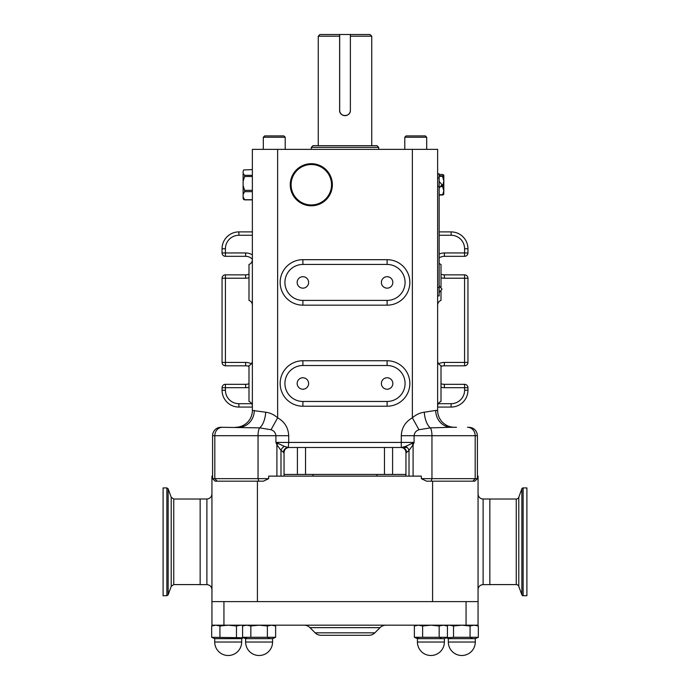 <?xml version="1.0" encoding="UTF-8"?>
<svg xmlns="http://www.w3.org/2000/svg" width="690" height="690" viewBox="0 0 690 690"><rect width="100%" height="100%" fill="white"/><g stroke="black" fill="none" stroke-linecap="round" stroke-linejoin="round"><path stroke-width="1.03" d="M297.166 383.485A5.727 5.727 0 0 0 302.893 389.212A5.727 5.727 0 0 0 308.62 383.485A5.727 5.727 0 0 0 302.893 377.758A5.727 5.727 0 0 0 297.166 383.485M381.38 383.485A5.727 5.727 0 0 0 387.107 389.212A5.727 5.727 0 0 0 392.834 383.485A5.727 5.727 0 0 0 387.107 377.758A5.727 5.727 0 0 0 381.38 383.485M381.38 282.426A5.727 5.727 0 0 0 387.107 288.153A5.727 5.727 0 0 0 392.834 282.426A5.727 5.727 0 0 0 387.107 276.699A5.727 5.727 0 0 0 381.38 282.426M297.166 282.426A5.727 5.727 0 0 0 302.893 288.153A5.727 5.727 0 0 0 308.62 282.426A5.727 5.727 0 0 0 302.893 276.699A5.727 5.727 0 0 0 297.166 282.426M322.825 167.118A21.054 21.054 0 0 1 328.94 196.253A21.054 21.054 0 0 1 299.796 202.368A21.054 21.054 0 0 1 293.69 173.225A21.054 21.054 0 0 1 322.825 167.118M300.262 201.661A20.208 20.208 0 0 0 328.233 195.796A20.208 20.208 0 0 0 322.368 167.817A20.208 20.208 0 0 0 294.397 173.682A20.208 20.208 0 0 0 300.262 201.661M439.151 195.011L442.566 195.011L443.825 190.638L443.739 194.511M439.151 194.692L442.566 194.692M441.143 186.593L442.566 186.593L443.825 181.039L443.825 190.638L442.566 186.593M441.755 185.757L442.566 185.757M350.373 110.296L350.373 34.5L339.678 34.5L339.678 110.296A5.348 5.348 0 0 0 345.026 115.644A5.348 5.348 0 0 0 350.373 110.296C350.71 117.222 339.299 117.231 339.627 110.296L339.627 36.182L318.262 36.182L318.262 145.668M425.342 135.895L406.143 135.895L404.788 137.241L426.687 137.241L425.342 135.895L426.687 137.241L426.687 149.368M404.788 137.241L404.788 149.368L404.788 137.241L406.143 135.895M283.857 135.895L285.212 137.241L263.313 137.241L264.658 135.895L283.857 135.895L285.212 137.241L285.212 149.368M448.327 638.655L448.327 642.028L475.281 642.028A13.472 13.472 0 0 1 461.808 655.5A13.472 13.472 0 0 1 448.327 642.028L448.327 638.655L446.352 637.776L448.327 638.655L475.281 638.655L478.334 637.293L453.537 637.293L446.413 637.75L447.672 638.095M214.719 642.028L214.719 638.655L214.719 642.028L241.673 642.028A13.472 13.472 0 0 1 228.192 655.5A13.472 13.472 0 0 1 214.719 642.028A13.472 13.472 0 0 0 228.192 655.5A13.472 13.472 0 0 0 241.673 642.028L241.673 638.655L243.648 637.776L241.673 638.655L214.719 638.655L211.666 637.293L211.666 625.985L215.798 625.183L219.929 625.985L228.192 625.183L236.463 625.985L240.594 625.183L243.587 625.623M475.281 642.028L475.281 638.655M476.126 625.183L478.334 625.985L474.202 625.183L478.334 625.985L478.334 637.293L477.618 637.595M417.424 642.028L444.377 642.028A13.472 13.472 0 0 1 430.896 655.5A13.472 13.472 0 0 1 417.424 642.028L417.424 638.655L444.377 638.655L447.43 637.293L414.371 637.293L414.371 625.985L418.502 625.183L422.634 625.985L430.896 625.183L439.168 625.985L443.299 625.183L447.43 625.985L445.214 625.183M417.424 638.655L414.371 637.293L418.502 638.284L416.769 638.095M444.377 642.028L444.377 638.655M243.587 637.75L211.666 637.293L214.064 638.095M214.719 638.655L213.486 637.957M242.509 625.183L243.648 625.597M245.623 642.028L272.576 642.028A13.472 13.472 0 0 1 259.104 655.5A13.472 13.472 0 0 1 245.623 642.028L245.623 638.655L272.576 638.655L275.629 637.293L242.57 637.293L242.57 625.985L246.701 625.183L250.832 625.985L259.104 625.183L267.366 625.985L271.498 625.183L275.629 625.985L273.421 625.183M245.623 638.655L242.57 637.293L246.701 638.284L244.967 638.095M272.576 642.028L272.576 638.655M311.311 147.35L313.001 145.668L376.999 145.668L378.689 147.35L311.311 147.35L311.311 149.368M378.689 147.35L378.689 149.368M350.373 34.5L370.056 34.5L371.738 36.182L371.738 145.668M371.738 36.182L350.373 36.182M318.262 36.182L319.944 34.5L339.627 34.5L339.627 36.182M380.018 627.65L309.983 627.65A8.418 8.418 0 0 0 304.023 625.183A8.418 8.418 0 0 1 309.983 627.65L315.149 632.825L374.851 632.825L380.018 627.65A8.418 8.418 0 0 1 385.977 625.183M368.891 635.292L321.109 635.292A8.418 8.418 0 0 1 315.149 632.825A8.418 8.418 0 0 0 321.109 635.292L368.891 635.292A8.418 8.418 0 0 0 374.851 632.825A8.418 8.418 0 0 1 368.891 635.292M483.112 498.991L483.112 584.637L489.848 584.637L489.848 498.991L483.112 498.991A5.054 5.054 0 0 1 478.058 493.936M483.112 584.637A5.054 5.054 0 0 0 478.058 589.683M206.888 498.991L200.152 498.991L200.152 584.637L206.888 584.637L206.888 498.991C209.958 498.689 211.64 497.007 211.942 493.936M214.581 480.645L212.589 478.653L212.589 435.701A8.418 8.418 0 0 1 221.007 427.274L259.638 427.869L271.049 429.741C273.921 430.707 275.543 432.699 275.905 435.701L214.814 435.701L214.814 478.653L268.66 478.653L263.468 481.172L215.202 481.172L214.581 480.645M401.701 447.491L405.582 446.387L414.095 442.437L413.094 444.826L409.006 450.337L406.565 452.545A5.054 4.873 90 0 0 401.701 447.491L288.299 447.491L288.713 442.437L401.287 442.437L401.287 435.701C401.692 427.722 405.384 421.763 412.37 417.812C415.992 414.638 419.969 412.767 424.281 412.215L435.718 410.438A16.845 15.559 -90 0 0 451.277 427.274L456.513 427.274M400.907 447.491A5.054 5.054 0 0 1 405.953 452.545L405.953 476.126M212.589 435.701A8.418 8.418 0 0 1 221.007 427.274L222.49 427.274A8.418 7.676 -90 0 0 214.814 435.701L212.589 435.701L212.589 476.126L211.942 476.126L211.942 625.183L478.058 625.183L478.058 601.602L211.942 601.602M280.994 476.126L280.994 450.337L284.047 452.545L284.047 476.126M405.082 383.485A17.974 17.974 0 0 0 387.107 365.51L302.893 365.51A17.974 17.974 0 0 0 284.918 383.485A17.974 17.974 0 0 0 302.893 401.459L387.107 401.459A17.974 17.974 0 0 0 405.082 383.485M405.082 282.426A17.974 17.974 0 0 0 387.107 264.451L302.893 264.451A17.974 17.974 0 0 0 284.918 282.426A17.974 17.974 0 0 0 302.893 300.4L387.107 300.4A17.974 17.974 0 0 0 405.082 282.426M313.001 474.435L313.001 476.126M376.999 474.435L376.999 476.126M477.411 476.126L478.058 476.126L478.058 601.602M437.632 178.003L439.151 178.003L439.151 295.906L437.632 295.906M435.718 410.438L437.632 410.438L437.632 149.368L252.368 149.368L252.368 410.438A16.845 16.845 0 0 1 235.523 427.274A16.845 16.845 0 0 0 252.368 410.438A16.845 16.845 0 0 1 235.523 427.274A16.845 16.845 0 0 0 252.368 410.438L265.719 412.215C270.023 412.767 273.999 414.63 277.63 417.812C284.599 421.745 288.291 427.705 288.713 435.701L288.713 442.437L275.905 442.437L284.418 446.387L288.299 447.491A5.054 4.873 90 0 0 283.435 452.545M339.627 110.296A5.373 5.373 0 0 0 343.948 115.566M345.009 115.67A5.373 5.373 0 0 0 349.959 112.349M407.186 447.491L401.287 447.491L401.287 442.437L414.095 442.437L414.095 435.701C414.457 432.699 416.07 430.715 418.951 429.741L430.362 427.869L451.277 427.274M248.995 264.451A5.054 5.054 0 0 0 252.368 259.69A5.054 5.054 0 0 1 248.995 264.451L248.995 300.4A5.054 5.054 0 0 1 252.368 305.17A5.054 5.054 0 0 0 248.995 300.4M252.368 360.749A5.054 5.054 0 0 1 248.995 365.51A5.054 5.054 0 0 0 252.368 360.749A5.054 5.054 0 0 1 248.995 365.51A5.054 5.054 0 0 0 252.368 360.749M252.368 406.22A5.054 5.054 0 0 0 248.995 401.459L248.995 365.51M441.005 291.163L441.005 300.4A5.054 5.054 0 0 0 437.632 305.17M441.005 264.451A5.054 5.054 0 0 1 439.151 263.295A5.054 5.054 0 0 0 441.005 264.451L441.005 287.161M441.005 365.51A5.054 5.054 0 0 1 437.632 360.749A5.054 5.054 0 0 0 441.005 365.51L441.005 401.459A5.054 5.054 0 0 0 437.632 406.22A5.054 5.054 0 0 1 441.005 401.459M477.411 478.653L474.798 481.172L431.198 481.172L431.957 478.653L477.411 478.653L477.411 435.701L431.957 435.701L431.957 478.653L421.34 478.653L421.34 476.126L268.66 476.126L268.66 478.653M284.418 446.387A5.054 3.657 132.8 0 0 280.994 450.337L276.906 444.826L275.905 442.437L275.905 435.701L288.713 435.701M212.589 478.653L214.814 478.653L217.117 481.172M412.37 149.368L412.37 417.812L418.951 429.741M424.281 412.215A16.845 7.918 -94.7 0 0 430.362 427.869A8.418 2.536 -90 0 1 431.957 435.701L401.287 435.701M437.632 410.438A16.845 16.845 0 0 0 454.477 427.274A16.845 16.845 0 0 1 437.632 410.438A16.845 16.845 0 0 0 454.477 427.274M254.282 410.438A16.845 15.559 -90 0 1 238.723 427.274M265.719 412.215A16.845 7.918 -85.3 0 1 259.638 427.869A8.418 2.536 -90 0 0 258.043 435.701L258.043 478.653L258.802 481.172M277.63 149.368L277.63 417.812L271.049 429.741M409.006 476.126L409.006 450.337A5.054 3.657 47.2 0 0 405.582 446.387L403.452 447.103M276.906 476.126L276.906 444.826A5.054 2.777 152.5 0 1 277.923 443.636M413.094 476.126L413.094 444.826A5.054 2.777 27.5 0 0 412.077 443.636M431.198 481.172L426.532 481.172L421.34 478.653M438.314 403.702L451.113 403.702A13.472 13.472 0 0 0 464.586 390.221L464.586 387.694L444.377 387.694L444.377 384.33A9.263 9.263 0 0 1 441.005 383.692A9.263 9.263 0 0 0 444.377 384.33L464.586 384.33A3.372 3.372 0 0 1 467.949 387.694L467.949 390.221A16.845 16.845 0 0 1 451.113 407.065L437.632 407.065M252.368 407.065L238.887 407.065A16.845 16.845 0 0 1 222.051 390.221L222.051 387.694A3.372 3.372 0 0 1 225.414 384.33L245.623 384.33A9.263 9.263 0 0 0 248.995 383.692A9.263 9.263 0 0 1 245.623 384.33L245.623 387.694L225.414 387.694L225.414 390.221A13.472 13.472 0 0 0 238.887 403.702L251.686 403.702M245.623 362.431L245.623 365.804A9.263 9.263 0 0 1 248.995 366.433A9.263 9.263 0 0 0 245.623 365.804L225.414 365.804A3.372 3.372 0 0 1 222.051 362.431L222.051 278.217A3.372 3.372 0 0 1 225.414 274.853L245.623 274.853A9.263 9.263 0 0 0 248.995 274.215A9.263 9.263 0 0 1 245.623 274.853L245.623 278.217L225.414 278.217L225.414 362.431L245.623 362.431A12.636 12.636 0 0 1 251.341 363.794M252.368 235.264L238.887 235.264A13.472 13.472 0 0 0 225.414 248.745L225.414 252.954L245.623 252.954L245.623 256.318A9.263 9.263 0 0 1 252.368 259.224A9.263 9.263 0 0 0 245.623 256.318L225.414 256.318A3.372 3.372 0 0 1 222.051 252.954L222.051 248.745A16.845 16.845 0 0 1 238.887 231.9L252.368 231.9M439.151 231.9L451.113 231.9A16.845 16.845 0 0 1 467.949 248.745L467.949 252.954A3.372 3.372 0 0 1 464.586 256.318L444.377 256.318A9.263 9.263 0 0 0 439.151 257.931A9.263 9.263 0 0 1 444.377 256.318L444.377 252.954L464.586 252.954L464.586 248.745A13.472 13.472 0 0 0 451.113 235.264L439.151 235.264M444.377 278.217L444.377 274.853A9.263 9.263 0 0 1 441.005 274.215A9.263 9.263 0 0 0 444.377 274.853L464.586 274.853A3.372 3.372 0 0 1 467.949 278.217L467.949 362.431A3.372 3.372 0 0 1 464.586 365.804L444.377 365.804A9.263 9.263 0 0 0 441.005 366.433A9.263 9.263 0 0 1 444.377 365.804L444.377 362.431L464.586 362.431L464.586 278.217L444.377 278.217A12.636 12.636 0 0 1 441.005 277.76M405.953 474.435L284.047 474.435M274.913 637.595L275.629 637.293L275.629 625.985M267.366 637.293L269.195 637.957L267.366 637.293L267.366 625.985M250.832 637.293L250.832 625.985M236.463 637.293L238.283 637.957L236.463 637.293L236.463 625.985M219.929 637.293L219.929 625.985L215.798 625.183M243.708 637.75L244.389 637.957M446.715 637.595L447.43 637.293L447.43 625.985M439.168 637.293L440.988 637.957L439.168 637.293L439.168 625.985M422.634 637.293L422.634 625.985M446.413 625.623L449.406 625.183L453.537 625.985L461.808 625.183L470.071 625.985L474.202 625.183M470.071 625.985L470.071 637.293L471.9 637.957M453.537 637.293L453.537 625.985M470.071 637.293L471.891 637.957M446.413 637.75L447.094 637.957M414.371 637.293L416.191 637.957M252.368 176.511L244.614 176.511L243.104 181.289L243.104 171.586L243.63 169.947L252.368 169.602M252.368 175.329L244.614 175.329L243.104 173.345M252.368 190.328L244.614 190.328L243.104 185.55L243.104 181.289M243.104 197.892L243.104 194.451L244.614 191.648L252.368 191.648M252.368 199.876L244.614 199.876L243.63 199.531L243.104 198.384M243.104 196.935L244.614 199.738L252.368 199.738M243.104 171.586L243.63 169.947M243.104 194.451L243.104 185.55M442.566 176.321L443.825 175.053L443.825 181.039L442.566 176.321L439.09 176.321L439.09 178.003M437.632 173.794L439.09 173.794L439.09 175.812L442.566 175.812M439.09 174.466L442.566 174.466L443.825 175.139M443.825 194.339L442.566 195.011M489.848 584.594L516.258 584.594L516.258 499.025L489.848 499.025M516.258 584.594A2.691 2.691 0 0 1 518.785 586.362L521.864 594.823L521.864 488.796L518.785 497.257A2.691 2.691 0 0 1 516.258 499.025M521.864 594.823A1.346 1.346 0 0 0 523.132 595.712L526.901 595.712L526.901 487.916L523.132 487.916A1.346 1.346 0 0 0 521.864 488.796M166.868 487.916L163.099 487.916L163.099 595.712L166.868 595.712L168.136 594.823L168.136 488.796L166.868 487.916L166.868 595.712M439.151 188.094L442.014 184.739L439.151 181.384L442.014 184.739L439.151 188.111L442.014 184.644M406.565 452.545L405.953 452.545M387.107 360.749A22.736 22.736 0 0 1 409.843 383.485A22.736 22.736 0 0 1 387.107 406.22L302.893 406.22A22.736 22.736 0 0 1 280.157 383.485A22.736 22.736 0 0 1 302.893 360.749L387.107 360.749L387.107 365.51M387.107 259.69A22.736 22.736 0 0 1 409.843 282.426A22.736 22.736 0 0 1 387.107 305.17L302.893 305.17A22.736 22.736 0 0 1 280.157 282.426A22.736 22.736 0 0 1 302.893 259.69L387.107 259.69L387.107 264.451M302.893 264.451L302.893 259.69M302.893 300.4L302.893 305.17M387.107 305.17L387.107 300.4M302.893 365.51L302.893 360.749M302.893 401.459L302.893 406.22M387.107 406.22L387.107 401.459M472.883 481.172L475.186 478.653L475.186 435.701A8.418 7.676 -90 0 0 467.51 427.274M257.413 481.172L257.413 601.602M432.587 481.172L432.587 601.602M466.061 601.602L466.061 625.183M223.94 601.602L223.94 625.183M444.377 387.694A12.636 12.636 0 0 1 441.005 387.237M438.659 363.794A12.636 12.636 0 0 1 444.377 362.431M439.151 254.084A12.636 12.636 0 0 1 444.377 252.954M245.623 252.954A12.636 12.636 0 0 1 252.368 254.903M248.995 277.76A12.636 12.636 0 0 1 245.623 278.217M248.995 387.237A12.636 12.636 0 0 1 245.623 387.694M451.113 235.264L451.113 231.9A16.845 16.845 0 0 1 467.949 248.745L464.586 248.745M225.414 248.745L222.051 248.745A16.845 16.845 0 0 1 238.887 231.9L238.887 235.264M238.887 403.702L238.887 407.065A16.845 16.845 0 0 1 222.051 390.221L225.414 390.221M464.586 390.221L467.949 390.221A16.845 16.845 0 0 1 451.113 407.065L451.113 403.702M225.414 365.804A3.372 3.372 0 0 1 222.051 362.431L225.414 362.431L225.414 365.804M225.414 256.318A3.372 3.372 0 0 1 222.051 252.954L225.414 252.954L225.414 256.318M222.051 387.694A3.372 3.372 0 0 1 225.414 384.33L225.414 387.694L222.051 387.694M222.051 278.217A3.372 3.372 0 0 1 225.414 274.853L225.414 278.217L222.051 278.217M467.949 252.954A3.372 3.372 0 0 1 464.586 256.318L464.586 252.954L467.949 252.954M464.586 274.853A3.372 3.372 0 0 1 467.949 278.217L464.586 278.217L464.586 274.853M467.949 362.431A3.372 3.372 0 0 1 464.586 365.804L464.586 362.431L467.949 362.431M464.586 384.33A3.372 3.372 0 0 1 467.949 387.694L464.586 387.694L464.586 384.33M392.593 474.435L392.593 447.491M384.459 474.435L384.459 447.491M305.541 474.435L305.541 447.491M297.407 474.435L297.407 447.491M244.614 176.511L244.614 175.329M244.614 191.648L244.614 190.328M439.151 287.48L437.632 287.48M439.151 186.421L437.632 186.421M518.785 586.362L518.785 497.257M523.132 595.712L523.132 487.916M168.136 594.823L171.215 586.362L171.215 497.257L173.742 499.025L173.742 584.594L200.152 584.594M439.151 292.534L442.014 289.162L439.151 285.798M263.313 149.368L263.313 137.241M206.888 584.637C209.958 584.93 211.64 586.621 211.942 589.683M477.411 435.701C476.919 430.586 474.108 427.774 468.993 427.274C474.108 427.774 476.919 430.586 477.411 435.701M284.047 452.545C284.34 449.475 286.031 447.793 289.093 447.491L289.093 447.491M244.786 625.183L242.57 625.985M213.874 625.183L211.666 625.985M416.579 625.183L414.371 625.985M447.491 625.183L446.352 625.597L447.491 625.183M171.215 497.257L168.136 488.796M171.215 586.362L173.742 584.594M173.742 499.025L200.152 499.025"/></g></svg>
